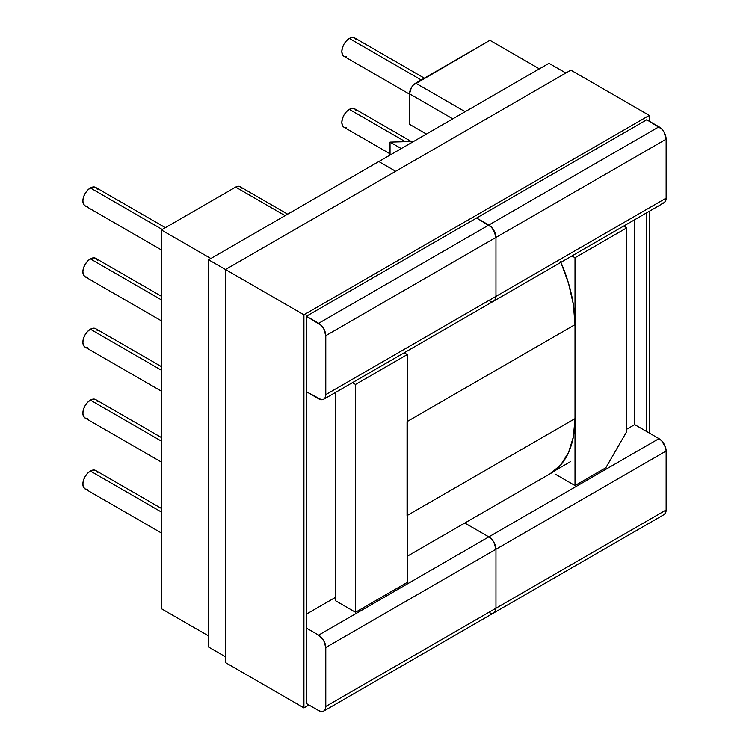 <?xml version="1.0" encoding="UTF-8"?>
<svg xmlns="http://www.w3.org/2000/svg" width="749" height="749" viewBox="0 0 749 749"><rect width="100%" height="100%" fill="white"/><g stroke="black" fill="none" stroke-linecap="round" stroke-linejoin="round"><path stroke-width="1.12" d="M90.386 329.214L161.419 370.221L90.386 329.214A10.636 6.142 120 0 0 83.439 338.585A10.636 6.142 120 0 0 85.068 347.105L83.439 345.233L82.867 342.237L83.439 338.585L85.068 334.822L87.511 331.535L90.386 329.214L93.269 328.212L95.703 328.68A10.636 6.142 120 0 0 90.386 329.214M404.947 141.458L349.343 109.363A10.636 6.142 120 0 0 342.396 118.735A10.636 6.142 120 0 0 344.025 127.255L342.396 125.383L341.825 122.387L342.396 118.735L344.025 114.972L346.469 111.685L349.343 109.363L404.947 141.458M421.238 79.956L349.343 38.452A10.636 6.142 120 0 0 342.396 47.824A10.636 6.142 120 0 0 344.025 56.353L342.396 54.471L341.825 51.475L342.396 47.824L344.025 44.069L346.469 40.774L349.343 38.452L421.238 79.956M161.419 299.881L90.386 258.873A10.636 6.142 120 0 0 83.439 268.245A10.636 6.142 120 0 0 85.068 276.765L83.439 274.892L82.867 271.896L83.439 268.245L85.068 264.481L87.511 261.195L90.386 258.873L161.419 299.881M162.28 229.466L90.386 187.962A10.636 6.142 120 0 0 83.439 197.333A10.636 6.142 120 0 0 85.068 205.853L83.439 203.981L82.867 200.985L83.439 197.333L85.068 193.57L87.511 190.283L90.386 187.962L162.28 229.466M90.386 400.116L161.419 441.124L90.386 400.116A10.636 6.142 120 0 0 83.439 409.497A10.636 6.142 120 0 0 85.068 418.017L83.439 416.144L82.867 413.148L83.439 409.497L85.068 405.733L87.511 402.447L90.386 400.116L93.269 399.114L95.703 399.591A10.636 6.142 120 0 0 90.386 400.116M90.386 471.027L161.419 512.035L90.386 471.027A10.636 6.142 120 0 0 83.439 480.399A10.636 6.142 120 0 0 85.068 488.928L83.439 487.056L82.867 484.06L83.439 480.399L85.068 476.645L87.511 473.349L90.386 471.027L93.269 470.026L95.703 470.503A10.636 6.142 120 0 0 90.386 471.027M409.525 124.315L409.525 93.84L411.323 87.764L413.326 85.068L489.921 40.306L539.374 68.852L489.921 40.306L415.686 83.158L465.138 111.713L415.686 83.158A8.716 5.037 120 0 0 409.525 93.84L409.525 124.315L426.415 134.062L409.525 124.315M287.653 214.177L240.008 186.67A8.716 5.037 120 0 0 235.654 187.1L285.097 215.656L235.654 187.1L161.419 229.962L210.862 258.508L161.419 229.962L161.419 608.722L208.643 635.985L161.419 608.722L161.419 229.962L235.654 187.1L238.013 186.286L240.008 186.67L241.347 188.205M404.226 352.779L407.297 354.549L407.297 582.376L407.297 354.549L355.513 384.452L352.433 382.673L355.513 384.452L355.513 612.279L355.513 384.452L407.297 354.549L404.226 352.779M335.533 600.745L335.533 392.429L335.533 600.745L355.513 612.279L407.297 582.376L355.513 612.279L335.533 600.745M87.511 489.406L85.068 488.928L161.419 533.007M161.419 508.44L95.703 470.503L97.333 472.376M87.511 418.494L85.068 418.017L161.419 462.096M161.419 437.528L95.703 399.591L97.333 401.473M555.028 474.023L575.007 485.549L575.007 257.731L571.927 255.952L575.007 257.731L575.007 485.549L605.838 467.751L626.801 431.443L626.801 227.827L626.801 431.443L605.838 467.751L575.007 485.549L555.028 474.023M452.808 118.829L409.525 93.84L452.808 118.829M401.258 148.592L390.042 142.113L390.042 155.062L390.042 142.113L413.588 141.467L390.042 142.113L401.258 148.592M623.72 226.048L626.801 227.827L575.007 257.731L626.801 227.827L623.72 226.048M165.398 227.668L95.703 187.428A10.636 6.142 120 0 0 90.386 187.962L93.269 186.96L95.703 187.428L97.333 189.31M87.511 206.331L85.068 205.853L161.419 249.932M161.419 296.276L95.703 258.339A10.636 6.142 120 0 0 90.386 258.873L93.269 257.871L95.703 258.339L97.333 260.221M87.511 277.242L85.068 276.765L161.419 320.844M424.355 78.158L354.661 37.927A10.636 6.142 120 0 0 349.343 38.452L352.227 37.45L354.661 37.927L356.29 39.8M346.469 56.821L344.025 56.353L409.525 94.159M410.742 141.215L354.661 108.83A10.636 6.142 120 0 0 349.343 109.363L352.227 108.362L354.661 108.83L356.29 110.712M346.469 127.733L344.025 127.255L390.042 153.826M87.511 347.583L85.068 347.105L161.419 391.184M161.419 366.617L95.703 328.68L97.333 330.562M378.816 161.541L548.989 63.3L378.816 161.541L395.669 171.278L378.816 161.541L395.669 171.278L378.816 161.541L208.643 259.791L378.816 161.541M626.801 429.168L634.693 424.608L634.693 219.719L634.693 424.608L626.801 429.168M661.723 203.222L664.045 202.773L665.589 200.985L666.133 198.139L495.96 296.389L495.417 299.235L493.872 301.014L495.417 299.235L495.96 296.389L495.96 237.433L495.417 233.96L491.55 227.256L476.607 218.006L488.807 225.046L658.98 126.806L646.771 119.756L306.435 316.247L321.377 325.506L323.699 328.633L325.787 335.683L325.787 394.639L325.244 397.485L323.699 399.264L321.377 399.713L306.435 391.718L318.643 398.768A10.112 5.842 60 0 0 323.699 399.264A10.112 5.842 60 0 0 325.787 394.639L666.133 198.139L666.133 139.192L495.96 237.433L495.96 296.389A10.112 5.842 60 0 1 493.872 301.014A10.112 5.842 60 0 1 488.807 300.518M565.841 73.028L548.989 63.3L565.841 73.028M666.133 139.192L664.045 132.142L661.723 129.015L646.771 119.756L306.435 316.247L318.643 323.296L488.807 225.046A10.112 5.842 60 0 1 495.96 237.433L666.133 139.192A10.112 5.842 -120 0 0 658.98 126.806L488.807 225.046L491.55 227.256L493.872 230.392L495.96 237.433L495.96 296.389L495.96 237.433L325.787 335.683L325.787 394.639L495.96 296.389A10.112 5.842 -120 0 1 493.872 301.014L664.045 202.773A10.112 5.842 -120 0 0 666.133 198.139L666.133 139.192M664.045 514.6L665.589 512.822L666.133 509.975L666.133 451.02L665.589 447.546L661.723 440.843L658.98 438.633L634.693 424.608L658.98 438.633L488.807 536.883L464.801 523.027L488.807 536.883L658.98 438.633A10.112 5.842 -120 0 1 666.133 451.02L495.96 549.27L493.872 542.22L491.55 539.093L488.807 536.883A10.112 5.842 60 0 1 495.96 549.27L495.96 608.225L495.96 549.27L666.133 451.02L666.133 509.975L495.96 608.225L666.133 509.975A10.112 5.842 -120 0 1 664.045 514.6L493.872 612.851L495.417 611.072L495.96 608.225A10.112 5.842 60 0 1 493.872 612.851A10.112 5.842 60 0 1 488.807 612.354M570.569 461.627L554.063 471.158L570.569 461.627M208.643 647.089L208.643 259.791L225.496 269.528L225.496 662.612L303.925 707.889L303.925 314.805L225.496 269.528L303.925 314.805L649.28 115.412L570.85 70.134L225.496 269.528L570.85 70.134L649.28 115.412L649.28 121.198L649.28 115.412L303.925 314.805L303.925 707.889L225.496 662.612L225.496 269.528L208.643 259.791L208.643 647.089L225.496 656.826L208.643 647.089M306.435 614.133L335.533 597.327L306.435 614.133M464.801 523.027L488.807 536.883L491.55 539.093L493.872 542.22L495.417 545.796L495.96 549.27L495.96 608.225L495.417 611.072L493.872 612.851A10.112 5.842 -120 0 0 495.96 608.225L495.96 549.27L325.787 647.52L325.787 706.466L495.96 608.225L325.787 706.466L325.244 709.312L323.699 711.101L321.377 711.55L318.643 710.595L306.435 703.554L306.435 316.247L306.435 703.554L318.643 710.595A10.112 5.842 60 0 0 323.699 711.101A10.112 5.842 60 0 0 325.787 706.466L325.787 647.52L495.96 549.27A10.112 5.842 -120 0 0 488.807 536.883L464.801 523.027M306.435 628.083L318.643 635.133L488.807 536.883L318.643 635.133L323.699 640.47L325.787 647.52A10.112 5.842 60 0 0 318.643 635.133L306.435 628.083M476.607 218.006L488.807 225.046L476.607 218.006M488.807 225.046L318.643 323.296A10.112 5.842 60 0 1 325.787 335.683L495.96 237.433A10.112 5.842 -120 0 0 488.807 225.046M560.626 261.663L568.51 283.234L573.369 304.497L575.007 324.645L575.007 418.625L573.369 436.873L568.528 452.536L560.655 465.007L550.066 473.799A120.505 69.573 -120 0 0 575.007 418.625L407.053 515.593L575.007 418.625L575.007 324.645L407.053 421.612L407.053 515.593L407.053 421.612L575.007 324.645A120.542 69.591 -120 0 0 560.907 262.309M649.28 211.293L649.28 433.034L649.28 211.293M308.934 704.996L303.925 707.889L308.934 704.996M646.771 431.593L646.771 212.735L646.771 431.593M493.872 612.851L323.699 711.101M493.872 301.014L323.699 399.264M407.297 556.226L550.047 473.808"/></g></svg>
